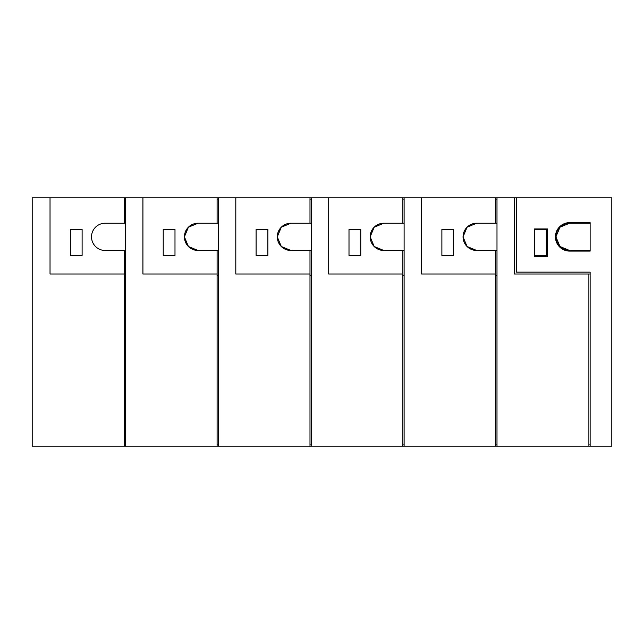 <?xml version="1.0" encoding="UTF-8"?>
<svg xmlns="http://www.w3.org/2000/svg" width="644" height="644" viewBox="0 0 644 644"><rect width="100%" height="100%" fill="white"/><g stroke="black" fill="none" stroke-linecap="round" stroke-linejoin="round"><path stroke-width="0.97" d="M124.22 446.155L124.22 274.006L50.031 274.006L50.031 197.845L32.2 197.845L32.2 446.155L125.459 446.155L125.459 197.845L516.44 197.845L516.44 272.154L590.129 272.154L590.129 274.006L514.459 274.006L514.459 197.845M125.459 250.476L124.22 250.476L124.22 274.006M50.031 197.845L125.459 197.845M124.22 444.915L125.459 444.915M124.22 275.246L125.459 275.246M124.22 197.845L124.22 223.235L105.149 223.235A13.621 13.621 0 0 0 91.52 236.855A13.621 13.621 0 0 0 105.149 250.476L124.22 250.476M124.22 199.085L125.459 199.085M217.1 199.085L218.34 199.085M309.989 199.085L311.229 199.085M402.87 199.085L404.11 199.085M495.759 199.085L496.991 199.085M125.459 223.235L124.22 223.235M70.341 229.425L82.11 229.425L82.11 255.435L70.341 255.435L70.341 229.425M125.459 446.155L217.1 446.155L217.1 274.006L142.92 274.006L142.92 197.845M217.1 197.845L217.1 223.235L198.03 223.235A13.621 13.621 0 0 0 184.409 236.855A13.621 13.621 0 0 0 198.03 250.476L217.1 250.476L217.1 274.006M218.34 223.235L217.1 223.235M217.1 446.155L218.34 446.155L218.34 197.845M218.34 446.155L309.989 446.155L309.989 274.006L235.801 274.006L235.801 197.845M309.989 197.845L309.989 223.235L290.911 223.235A13.621 13.621 0 0 0 277.29 236.855A13.621 13.621 0 0 0 290.911 250.476L309.989 250.476L309.989 274.006M311.229 223.235L309.989 223.235M309.989 446.155L311.229 446.155L311.229 197.845M311.229 446.155L402.87 446.155L402.87 274.006L328.69 274.006L328.69 197.845M402.87 197.845L402.87 223.235L383.8 223.235A13.621 13.621 0 0 0 370.179 236.855A13.621 13.621 0 0 0 383.8 250.476L402.87 250.476L402.87 274.006M404.11 223.235L402.87 223.235M402.87 446.155L404.11 446.155L404.11 197.845M404.11 446.155L495.759 446.155L495.759 274.006L421.57 274.006L421.57 197.845M495.759 197.845L495.759 223.235L476.681 223.235A13.621 13.621 0 0 0 463.06 236.855A13.621 13.621 0 0 0 476.681 250.476L495.759 250.476L495.759 274.006M496.991 223.235L495.759 223.235M495.759 446.155L496.991 446.155L496.991 197.845M496.991 446.155L588.89 446.155L588.89 274.006M569.57 223.235L590.129 223.235L590.129 251.096L590.129 250.476L569.57 250.476A13.621 13.621 0 0 1 555.949 236.855A13.621 13.621 0 0 1 569.57 223.235L559.958 227.203L555.949 236.799M218.34 250.476L217.1 250.476M198.03 223.235L188.418 227.203L184.409 236.799M184.409 236.912L188.418 246.507L198.03 250.476M163.23 229.425L174.991 229.425L174.991 255.435L163.23 255.435L163.23 229.425M217.1 275.246L218.34 275.246M217.1 444.915L218.34 444.915M311.229 250.476L309.989 250.476M290.911 223.235L281.307 227.203L277.29 236.799M277.29 236.912L281.307 246.507L290.911 250.476M256.111 229.425L267.88 229.425L267.88 255.435L256.111 255.435L256.111 229.425M309.989 275.246L311.229 275.246M309.989 444.915L311.229 444.915M404.11 250.476L402.87 250.476M383.8 223.235L374.188 227.203L370.179 236.799M370.179 236.912L374.188 246.507L383.8 250.476M349 229.425L360.761 229.425L360.761 255.435L349 255.435L349 229.425M402.87 275.246L404.11 275.246M402.87 444.915L404.11 444.915M496.991 250.476L495.759 250.476M476.681 223.235L467.069 227.203L463.06 236.799M463.06 236.912L467.069 246.507L476.681 250.476M441.881 229.425L453.65 229.425L453.65 255.435L441.881 255.435L441.881 229.425M495.759 275.246L496.991 275.246M495.759 444.915L496.991 444.915M590.129 272.154L590.129 446.155L588.89 446.155M555.949 236.912L559.958 246.507L569.57 250.476M534.77 229.425L534.77 255.435L546.531 255.435L546.531 229.425L534.77 229.425M590.129 446.155L611.8 446.155L611.8 197.845L516.44 197.845M588.89 444.915L590.129 444.915M590.129 251.096L569.69 251.096A14.24 14.24 0 0 1 555.45 236.855A14.24 14.24 0 0 1 569.69 222.615L590.129 222.615M534.287 228.942L534.287 256.409L547.505 256.409L547.505 228.942L534.287 228.942M53.75 446.155L114.93 446.155"/></g></svg>
